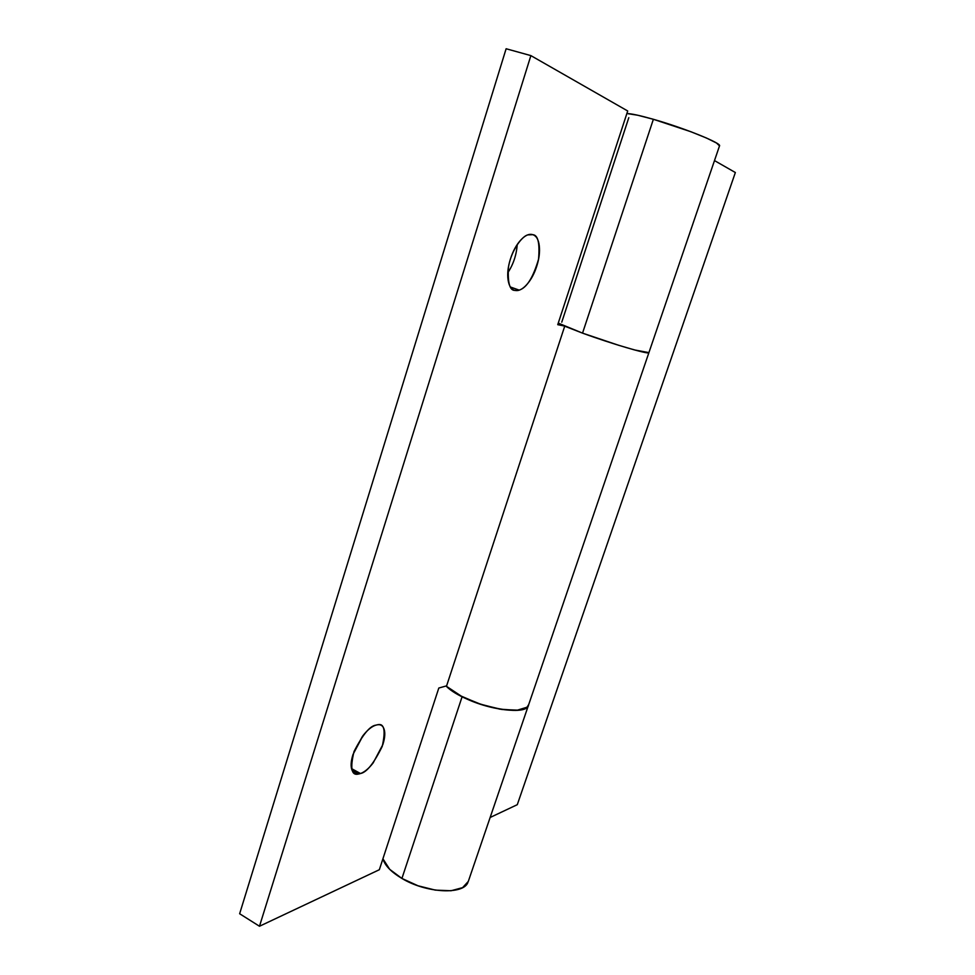 <?xml version="1.0" encoding="UTF-8"?>
<svg xmlns="http://www.w3.org/2000/svg" width="975" height="975" viewBox="0 0 975 975"><rect width="100%" height="100%" fill="white"/><g stroke="black" fill="none" stroke-linecap="round" stroke-linejoin="round"><path stroke-width="1.46" d="M719.513 145.884L648.911 352.621L634.579 349.952L618.893 345.357L582.538 333.133L618.893 345.357L634.579 349.952L648.911 352.609C650.008 355.022 611.678 343.846 582.538 333.133L558.261 323.115L582.538 333.133L653.372 119.291L690.873 131.722L706.497 138.036L716.515 143.008L719.513 145.897C722.134 143.398 684.06 127.969 653.372 119.291L582.538 333.133C610.728 343.505 648.095 354.486 648.814 352.731M528.584 704.913C526.78 714.894 488.438 710.47 462.126 696.686L401.919 878.451C426.209 893.173 463.478 895.013 467.927 882.387M714.492 160.595L735.357 172.526L517.286 804.68L490.145 817.477L517.286 804.68L735.357 172.526L714.492 160.595M531.436 696.577L531.972 695.004M665.815 303.103L666.425 301.348M628.802 117.683L561.771 322.164M468.317 881.4L462.601 887.64L451.047 890.748L435.337 890.114L418.007 885.775L401.919 878.451L389.707 869.347L382.919 858.792C384.832 865.459 391.17 872.016 401.919 878.451L462.126 696.686C455.215 693.164 449.841 689.605 446.014 686.01L462.126 696.686L481.687 704.645L501.918 709.495L518.347 710.178C522.819 709.666 525.891 708.508 527.536 706.68L528.694 704.608M653.372 119.291C640.234 115.562 631.398 113.636 626.864 113.527L637.735 115.233L653.372 119.291M666.4 301.409L665.84 303.042M514.958 290.404C509.754 290.647 507.585 282.896 508.45 267.15C511.266 250.039 522.356 235.828 527.938 234.877L532.777 234.683C536.36 235.865 538.517 239.545 539.273 245.712C540.004 251.867 539.163 258.704 536.737 266.236C534.312 273.768 530.997 279.886 526.78 284.59C522.563 289.307 518.615 291.233 514.958 290.404C511.302 289.538 508.999 286.053 508.085 279.935C507.183 273.78 507.963 266.784 510.449 258.923C512.96 251.075 516.397 244.774 520.796 240.021C525.184 235.304 529.169 233.525 532.777 234.683C537.993 234.975 539.918 243.141 538.553 259.192C533.142 277.57 526.671 287.881 519.151 290.123L514.958 290.404M351.548 768.592L360.482 773.528L358.69 773.992C351.475 775.954 349.928 768.458 354.035 751.506C362.749 734.553 370.049 725.766 375.948 725.132C380.031 723.925 382.724 725.229 384.04 729.044C385.344 732.871 384.942 738.051 382.834 744.62L373.181 762.877C368.842 768.507 364.613 772.054 360.482 773.528C356.338 774.991 353.523 773.87 352.024 770.177C350.549 766.447 350.878 761.182 353.035 754.394L363.041 735.564C367.551 729.848 371.853 726.375 375.948 725.132L377.081 724.864C384.187 722.755 385.893 729.934 382.224 746.411C373.876 763.376 366.637 772.419 360.482 773.528L351.548 768.592M528.706 704.584L526.963 707.241L516.884 710.312L499.858 709.166L479.481 703.913L460.261 695.711L446.428 686.4L564.72 326.186L582.538 333.133L564.72 326.186L446.428 686.4C465.087 704.998 527.475 718.575 528.645 704.718M239.643 913.746L506.122 48.75L239.643 913.746L259.484 926.25L379.336 869.724L438.811 688.033L446.611 685.852L438.811 688.033L379.336 869.724L259.484 926.25L530.875 55.612L259.484 926.25L239.643 913.746M564.22 325.979L557.749 324.675L627.705 110.979L530.875 55.612L506.122 48.75L530.875 55.612L627.705 110.979L557.749 324.675L564.22 325.979M353.913 751.822L362.529 736.235M507.817 272.768C513.35 264.335 516.482 254.95 517.213 244.591M528.462 705.266L468.268 881.522M352.097 770.348L358.69 773.992M528.572 704.962L648.911 352.633M510.498 287.028L519.151 290.123"/></g></svg>
